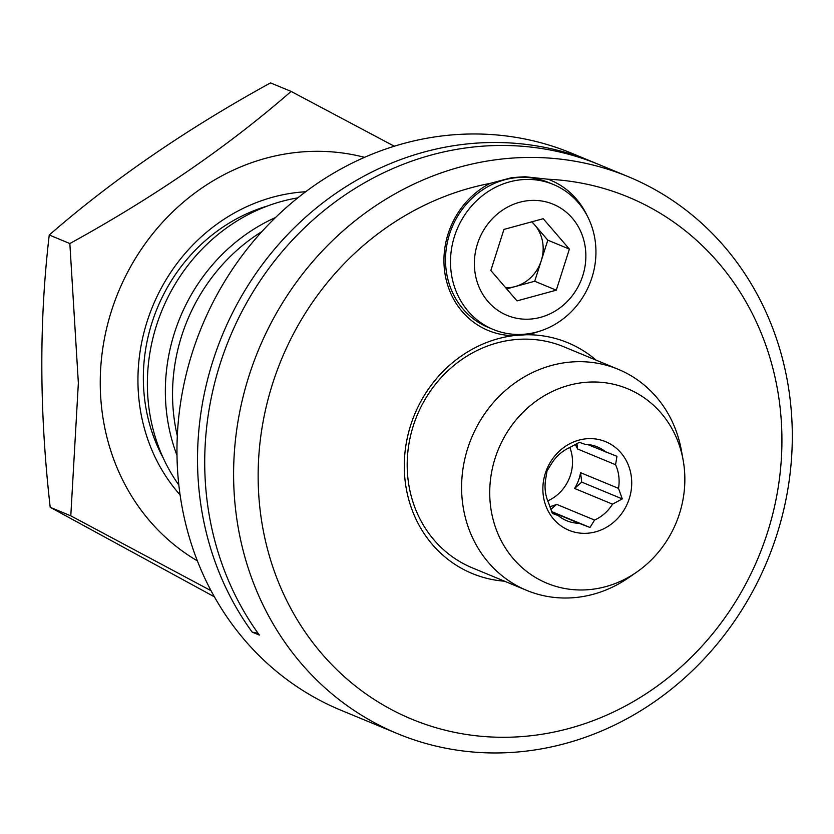 <?xml version="1.0" encoding="UTF-8"?>
<svg xmlns="http://www.w3.org/2000/svg" width="834" height="834" viewBox="0 0 834 834"><rect width="100%" height="100%" fill="white"/><g stroke="black" fill="none" stroke-linecap="round" stroke-linejoin="round"><path stroke-width="1.25" d="M628.294 176.693A301.449 275.387 -67.5 0 1 792.3 435.067A301.449 275.387 -67.5 0 1 397.609 733.701A301.449 275.387 -67.5 0 1 233.603 475.328A301.449 275.387 -67.5 0 1 628.294 176.693L599.406 164.725A301.449 275.387 112.5 0 0 204.716 463.36A301.449 275.387 112.5 0 0 259.374 635.101L252.181 632.12A301.449 275.387 -67.5 0 1 197.522 460.378A301.449 275.387 -67.5 0 1 592.213 161.754A301.449 275.387 -67.5 0 1 595.799 163.266M252.181 632.12A957.088 874.345 112.5 0 0 258.081 633.319M214.401 596.821L50.207 507.312C39.354 412.173 39.031 321.413 49.258 235.011C112.277 180.061 186.024 129.353 270.518 82.889L291.108 91.417C228.089 146.367 154.332 197.074 69.847 243.538L78.354 383.014L70.796 515.839L211.054 590.712M394.284 146.221L291.108 91.417M49.258 235.011L69.847 243.538M50.207 507.312L70.796 515.839M364.51 157.334A220.134 201.098 112.5 0 0 100.247 383.452A220.134 201.098 112.5 0 0 197.377 560.875M180.092 494.916A179.456 163.944 -67.5 0 1 152.778 306.026A179.456 163.944 -67.5 0 1 305.651 191.757M267.704 205.925A169.646 154.978 112.5 0 0 143.344 378.553A169.646 154.978 112.5 0 0 163.276 458.085M297.769 197.867A178.976 163.506 112.5 0 0 147.368 384.432A178.976 163.506 112.5 0 0 178.841 485.034M275.491 217.549A178.976 163.506 112.5 0 0 165.351 391.876A178.976 163.506 112.5 0 0 176.996 455.364M261.928 231.56A178.976 163.506 112.5 0 0 172.544 394.857A178.976 163.506 112.5 0 0 177.308 435.869M592.213 161.754L571.655 153.237A301.449 275.387 112.5 0 0 176.964 451.872A301.449 275.387 112.5 0 0 340.97 710.245L397.609 733.701M548.063 179.227L525.295 176.766A284.738 260.114 112.5 0 0 511.211 177.788L490.069 183.407A282.601 258.175 112.5 0 0 258.144 476.996A282.601 258.175 112.5 0 0 511.315 737.162A282.601 258.175 112.5 0 0 781.281 459.899A282.601 258.175 112.5 0 0 548.063 179.227A81.357 74.32 -67.5 0 1 587.126 215.641M547.729 500.88A39.959 36.508 112.5 0 0 572.531 461.869A39.959 36.508 112.5 0 0 569.831 447.451M575.137 444.459A39.959 36.508 -67.5 0 1 577.608 448.994L615.565 464.715L616.962 456.334L587.543 444.501M576.919 443.532L577.608 448.994M581.736 482.115L580.558 472.669A39.959 36.508 -67.5 0 1 574.574 488.453L581.736 482.115L622.279 498.909L612.531 504.174A39.959 36.508 -67.5 0 1 594.569 520.062L589.982 527.474L579.057 523.293A39.959 36.508 -67.5 0 1 566.797 520.75A39.959 36.508 -67.5 0 1 558.134 515.506L552.369 513.463L548.605 502.944A39.959 36.508 112.5 0 1 545.655 479.269L547.062 470.887L551.639 463.485A39.959 36.508 112.5 0 1 569.601 447.597L579.359 442.322L585.114 444.366A39.959 36.508 112.5 0 1 597.373 446.909A39.959 36.508 112.5 0 1 606.037 452.153M550.815 509.47L556.612 504.341A39.959 36.508 -67.5 0 1 549.814 506.645M505.717 287.772A37.374 34.142 112.5 0 0 515.068 286.594A37.374 34.142 112.5 0 0 541.256 260.698A37.374 34.142 112.5 0 0 534.719 224.961A37.374 34.142 112.5 0 0 531.665 221.854M558.134 515.506L552.202 513.046M551.795 512.003L579.057 523.293M551.628 511.586L589.982 527.474M594.569 520.062L556.612 504.341M574.574 488.453L612.531 504.174M622.279 498.909L618.515 488.39L580.558 472.669M618.515 488.39A39.959 36.508 112.5 0 0 619.109 481.166A39.959 36.508 112.5 0 0 615.565 464.715M531.977 221.771L547.813 240.161L569.382 249.095L556.288 290.18L534.709 281.246L506.676 288.887M534.709 281.246L547.813 240.161M631.724 482.782A47.955 43.806 -67.5 0 1 565.212 528.506A47.955 43.806 -67.5 0 1 564.931 446.659A47.955 43.806 -67.5 0 1 631.724 482.782M556.288 290.18L517.007 300.886L490.84 270.497L503.944 229.413L543.215 218.706L569.382 249.095M489.725 493.009A105.282 96.181 -67.5 0 1 577.941 383.317A105.282 96.181 -67.5 0 1 683.129 460.045A105.282 96.181 -67.5 0 1 636.728 572.093A105.282 96.181 -67.5 0 1 538.993 579.453A105.282 96.181 -67.5 0 1 489.725 493.009M474.369 263.815A60.152 54.95 -67.5 0 1 557.81 206.446A60.152 54.95 -67.5 0 1 558.165 309.133A60.152 54.95 -67.5 0 1 474.369 263.815M636.728 572.093L628.648 577.691A119.637 109.296 -67.5 0 1 526.692 590.378A119.637 109.296 -67.5 0 1 461.598 487.838A119.637 109.296 -67.5 0 1 618.244 369.316A119.637 109.296 -67.5 0 1 681.378 450.37L683.129 460.045M450.496 262.189A78.479 71.693 -67.5 0 1 553.255 184.439A78.479 71.693 -67.5 0 1 589.461 284.373A78.479 71.693 -67.5 0 1 493.196 329.451A78.479 71.693 -67.5 0 1 450.496 262.189M618.244 369.316L563.826 346.777A119.637 109.296 112.5 0 0 517.643 339.407A119.637 109.296 112.5 0 0 407.19 465.299A119.637 109.296 112.5 0 0 472.273 567.839L526.692 590.378M553.255 184.439L548.272 182.375A78.479 71.693 112.5 0 0 445.512 260.125A78.479 71.693 112.5 0 0 488.213 327.387L493.196 329.451M539.202 331.327A81.357 74.32 -67.5 0 1 525.962 334.757L513.244 335.675A81.357 74.32 -67.5 0 1 444.887 273.093A81.357 74.32 -67.5 0 1 490.069 183.407M525.962 334.757A124.902 114.102 -67.5 0 1 596.091 360.142M504.539 581.204A124.902 114.102 -67.5 0 1 404.365 461.348A124.902 114.102 -67.5 0 1 513.244 335.675"/></g></svg>
